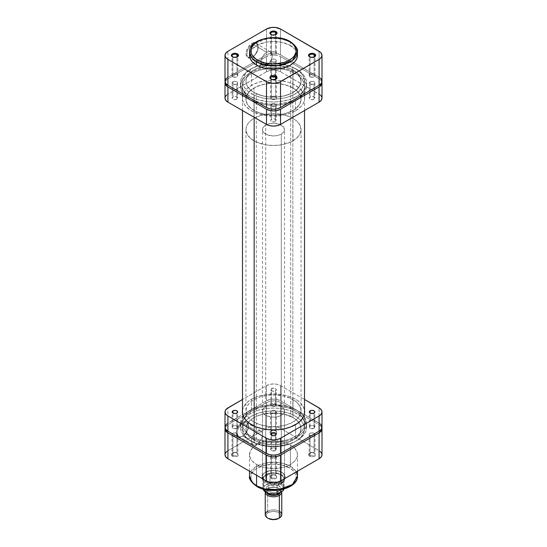 <?xml version="1.0" encoding="UTF-8"?>
<svg xmlns="http://www.w3.org/2000/svg" width="547" height="547" viewBox="0 0 547 547"><rect width="100%" height="100%" fill="white"/><g stroke="black" fill="none" stroke-linecap="round" stroke-linejoin="round"><path stroke-width="0.41" stroke-dasharray="2.73 2.05" d="M232.66 56.95A2.892 1.668 0 0 0 232.878 57.093L232.386 56.813L232.878 57.093A2.892 1.668 180 0 1 232.66 56.95M271.237 34.68A2.892 1.668 0 0 0 271.456 34.823L270.97 34.536L271.456 34.823A2.892 1.668 180 0 1 271.237 34.68M271.237 79.226A2.892 1.668 0 0 0 271.456 79.363L270.97 79.083L271.456 79.363A2.892 1.668 180 0 1 271.237 79.226M309.814 56.95A2.892 1.668 0 0 0 310.033 57.093L309.547 56.813L310.033 57.093A2.892 1.668 180 0 1 309.814 56.95M252.557 44.129A7.884 4.554 -60 0 1 258.129 47.35A7.884 4.554 -60 0 1 252.557 57.004L252.064 57.285A8.574 4.95 120 0 0 252.071 57.285A8.574 4.95 120 0 0 258.129 46.789A8.574 4.95 120 0 0 252.064 43.288L252.557 44.129L266.683 52.286A7.884 4.554 -60 0 1 270.621 51.897A7.884 4.554 -60 0 1 271.832 58.214A7.884 4.554 -60 0 1 266.683 65.161L252.557 57.004A7.884 4.554 120 0 0 257.705 50.057A7.884 4.554 120 0 0 256.495 43.739A7.884 4.554 120 0 0 252.557 44.129A7.884 4.554 120 0 0 247.401 51.076A7.884 4.554 120 0 0 248.612 57.394A7.884 4.554 120 0 0 252.557 57.004L266.683 65.161A7.884 4.554 -60 0 1 262.738 65.551A7.884 4.554 -60 0 1 261.528 59.233A7.884 4.554 -60 0 1 266.683 52.286L252.557 44.129L252.064 43.288L248.7 46.413L246.465 50.844L246.123 55.083L247.784 57.715L250.888 57.838L253.247 56.471L255.435 54.167L257.671 49.736L258.013 45.49L257.111 43.486L255.435 42.522L252.064 43.288A8.574 4.95 120 0 0 246.006 53.791A8.574 4.95 120 0 0 252.064 57.285L252.557 57.004A7.884 4.554 -60 0 1 249.897 57.763A7.884 4.554 -60 0 1 247.155 52.102A7.884 4.554 -60 0 1 252.557 44.129M297.472 51.972L295.134 46.01L290.45 42.187A1.374 0.793 120 0 0 290.163 41.558M275.544 52.143A2.892 1.668 0 0 0 272.392 51.78A2.892 1.668 0 0 0 270.608 53.326A2.892 1.668 0 0 0 271.456 54.509L271.456 34.823L271.456 54.509A2.892 1.668 0 0 0 274.608 54.871A2.892 1.668 0 0 0 276.392 53.326A2.892 1.668 0 0 0 275.544 52.143L275.544 34.776L275.544 52.143L272.392 51.78L271.093 52.396L270.608 53.326L271.893 54.714L274.608 54.871L276.338 53.654L275.544 52.143M236.967 74.419A2.892 1.668 0 0 0 233.815 74.057A2.892 1.668 0 0 0 232.031 75.595A2.892 1.668 0 0 0 232.878 76.778L232.878 57.093L232.878 76.778A2.892 1.668 0 0 0 236.03 77.141A2.892 1.668 0 0 0 237.815 75.595A2.892 1.668 0 0 0 236.967 74.419L236.967 57.045L236.967 74.419L233.815 74.057L232.516 74.672L232.031 75.595L233.316 76.983L236.03 77.141L237.76 75.924L236.967 74.419M275.544 96.689A2.892 1.668 0 0 0 272.392 96.327A2.892 1.668 0 0 0 270.608 97.872A2.892 1.668 0 0 0 271.456 99.055L271.456 79.363L271.456 99.055A2.892 1.668 0 0 0 274.608 99.417A2.892 1.668 0 0 0 276.392 97.872A2.892 1.668 0 0 0 275.544 96.689L275.544 79.322L275.544 96.689L272.392 96.327L271.093 96.942L270.608 97.872L271.893 99.26L274.608 99.417L276.338 98.193L275.544 96.689M314.122 74.419A2.892 1.668 0 0 0 310.969 74.057A2.892 1.668 0 0 0 309.185 75.595A2.892 1.668 0 0 0 310.033 76.778L310.033 57.093L310.033 76.778A2.892 1.668 0 0 0 313.185 77.141A2.892 1.668 0 0 0 314.969 75.595A2.892 1.668 0 0 0 314.122 74.419L314.122 57.045L314.122 74.419L310.969 74.057L309.67 74.672L309.185 75.595L310.47 76.983L313.185 77.141L314.915 75.924L314.122 74.419M254.013 92.47L254.013 110.467A27.555 15.911 0 0 0 284.043 113.92A27.555 15.911 0 0 0 301.055 99.219A27.555 15.911 0 0 0 292.987 87.971L292.987 69.975A27.555 15.911 180 0 1 301.055 81.223A27.555 15.911 180 0 1 284.043 95.916A27.555 15.911 180 0 1 254.013 92.47A27.555 15.911 180 0 1 245.945 81.223A27.555 15.911 180 0 1 260.823 67.096A27.555 15.911 180 0 1 286.177 67.096A27.555 15.911 180 0 1 292.987 69.975L292.987 87.971L286.491 85.188L278.874 83.616L270.799 83.39L262.957 84.525L256.017 86.925L250.588 90.385L247.135 94.604L245.945 99.219L247.135 103.841L249.2 106.72L254.013 110.467L258.191 112.45L265.5 114.446L270.799 115.055L276.201 115.055L284.043 113.92L290.983 111.52L294.799 109.311L298.956 105.311L300.522 102.323L301.055 99.219L299.865 94.604L296.412 90.385L292.987 87.971A27.555 15.911 0 0 0 262.957 84.525A27.555 15.911 0 0 0 245.945 99.219A27.555 15.911 0 0 0 254.013 110.467L254.013 92.47L250.588 90.064L248.044 87.308L246.478 84.327L245.945 81.223L246.478 78.118L248.044 75.137L250.588 72.382L254.013 69.975L260.509 67.192L268.126 65.619L276.201 65.394L284.043 66.522L290.983 68.922L296.412 72.382L299.865 76.607L301.055 81.223L299.865 85.838L296.412 90.064L290.983 93.516L284.043 95.916L276.201 97.051L268.126 96.826L260.509 95.253L254.013 92.47M297.472 55.35A23.972 13.839 0 0 0 290.45 45.565L290.45 42.187L290.45 45.565A23.972 13.839 0 0 0 264.324 42.563A23.972 13.839 0 0 0 249.528 55.35M249.528 51.972A23.972 13.839 180 0 1 264.324 39.186A23.972 13.839 180 0 1 290.45 42.187L281.999 39.035L268.372 38.454L254.622 43.445L249.528 51.972M320.323 78.043L280.515 54.898L277.295 53.661L273.5 53.223L269.705 53.661L266.485 54.898L226.677 78.043M297.356 53.996L296.44 51.329L294.642 48.827L288.707 44.649L280.461 42.105L273.5 41.51L266.539 42.105L258.293 44.649L252.358 48.827L250.56 51.329L249.644 53.996M321.998 81.223A9.921 5.73 0 0 0 319.092 77.175L319.092 51.302L319.092 77.175L280.515 54.898L280.515 29.025L280.515 54.898A9.921 5.73 0 0 0 266.485 54.898L227.908 77.175L227.908 51.302L227.908 77.175A9.921 5.73 0 0 0 225.002 81.223M266.485 29.025L266.485 54.898L266.485 29.025M314.34 56.95A2.892 1.668 180 0 1 310.033 57.093A2.892 1.668 0 0 0 314.122 57.093A2.892 1.668 0 0 0 314.34 56.95M275.763 79.226A2.892 1.668 180 0 1 271.456 79.363A2.892 1.668 0 0 0 275.544 79.363A2.892 1.668 0 0 0 275.763 79.226M237.186 56.95A2.892 1.668 180 0 1 232.878 57.093A2.892 1.668 0 0 0 236.967 57.093A2.892 1.668 0 0 0 237.186 56.95M275.763 34.68A2.892 1.668 180 0 1 271.456 34.823A2.892 1.668 0 0 0 275.544 34.823A2.892 1.668 0 0 0 275.763 34.68M266.683 65.161L264.55 65.907L262.047 64.977L261.104 61.941L261.528 59.233L263.586 55.158L265.596 53.038L267.77 51.78L269.78 51.582L271.832 53.285L272.256 55.507L271.832 58.214L269.78 62.29L266.683 65.161M256.304 93.653A27.555 15.911 180 0 1 245.945 81.223A27.555 15.911 180 0 1 260.823 67.096A27.555 15.911 180 0 1 286.177 67.096A27.555 15.911 180 0 1 290.696 68.792L290.696 416.383A27.555 15.911 0 0 0 261.555 414.482A27.555 15.911 0 0 0 245.945 428.814A27.555 15.911 0 0 0 256.304 441.244L256.304 93.653L252.434 91.479L248.188 87.506L246.547 84.532L245.945 81.435L246.403 78.324L247.907 75.329L250.389 72.56L255.736 69.059L265.151 66.064L275.838 65.373L286.163 67.096L290.696 68.792L294.566 70.966L297.623 73.537L299.756 76.402L300.884 79.452L300.953 82.57L299.093 87.117L295.031 91.151L291.264 93.387L284.378 95.834L276.563 97.031L268.481 96.867L263.292 95.998L256.304 93.653L256.304 441.244L250.793 437.832L248.188 435.097L246.547 432.13L245.945 429.026L246.403 425.922L247.907 422.927L250.389 420.158L253.76 417.717L257.89 415.706L262.622 414.202L273.131 412.91L283.708 414.038L292.72 417.423L296.207 419.802L298.812 422.537L300.453 425.504L301.055 428.609L299.975 433.231L297.971 436.13L293.24 439.918L286.813 442.749L279.237 444.376L271.162 444.67L263.292 443.596L256.304 441.244A27.555 15.911 0 0 0 285.445 443.152A27.555 15.911 0 0 0 301.055 428.814A27.555 15.911 0 0 0 290.696 416.383L290.696 68.792A27.555 15.911 180 0 1 301.055 81.223A27.555 15.911 180 0 1 285.445 95.561A27.555 15.911 180 0 1 256.304 93.653M292.843 414.831L292.843 67.24A31.001 17.894 180 0 1 304.501 81.223A31.001 17.894 180 0 1 286.943 97.352A31.001 17.894 180 0 1 254.157 95.205L254.157 117.297L254.157 95.205L262.02 97.845L270.874 99.055L279.948 98.727L285.739 97.667L291.066 95.971L297.718 92.388L302.293 87.848L304.385 82.741L303.817 77.496L301.978 74.153L297.199 69.688L292.843 67.24L284.98 64.601L279.141 63.623L270.054 63.438L261.261 64.778L255.934 66.474L251.292 68.737L245.972 72.997L243.018 77.961L242.506 81.462L243.183 84.949L245.022 88.293L247.955 91.363L254.157 95.205A31.001 17.894 180 0 1 242.499 81.223A31.001 17.894 180 0 1 257.781 65.797A31.001 17.894 180 0 1 289.219 65.797A31.001 17.894 180 0 1 292.843 67.24L292.843 414.831L287.749 412.923L282.102 411.624L276.126 410.982L270.054 411.029L264.105 411.761L258.526 413.149L253.521 415.132L249.282 417.648L245.972 420.588L243.723 423.85L242.615 427.303L242.697 430.81L243.955 434.236L246.355 437.463L249.801 440.356L254.157 442.803A31.001 17.894 0 0 0 286.943 444.943A31.001 17.894 0 0 0 304.501 428.814A31.001 17.894 0 0 0 292.843 414.831A31.001 17.894 0 0 0 260.057 412.691A31.001 17.894 0 0 0 242.499 428.814A31.001 17.894 0 0 0 254.157 442.803L259.251 444.711L264.898 446.01L276.946 446.605L282.895 445.873L288.474 444.485L293.479 442.502L297.718 439.986L301.028 437.046L303.277 433.785L304.385 430.332L304.303 426.824L303.045 423.392L300.645 420.171L297.199 417.279L292.843 414.831M254.157 426.031L254.157 442.803L254.157 426.031M242.813 436.096A7.884 4.554 -60 0 1 237.241 432.882A7.884 4.554 -60 0 1 242.813 423.221L242.328 422.38A8.574 4.95 120 0 0 236.263 432.882A8.574 4.95 120 0 0 242.328 436.376L242.813 436.096L256.94 444.253A7.884 4.554 -60 0 1 252.994 444.643A7.884 4.554 -60 0 1 251.791 438.325A7.884 4.554 -60 0 1 256.94 431.378L242.813 423.221A7.884 4.554 120 0 0 237.665 430.168A7.884 4.554 120 0 0 238.868 436.485A7.884 4.554 120 0 0 242.813 436.096A7.884 4.554 120 0 0 247.962 429.149A7.884 4.554 120 0 0 246.752 422.831A7.884 4.554 120 0 0 242.813 423.221L256.94 431.378A7.884 4.554 -60 0 1 260.878 430.988A7.884 4.554 -60 0 1 262.088 437.306A7.884 4.554 -60 0 1 256.94 444.253L242.813 436.096L242.328 436.376L245.692 433.258L247.928 428.827L248.27 424.581L246.615 421.956L244.646 421.573L241.145 423.2L238.957 425.504L236.728 429.935L236.263 432.882L237.289 436.178L238.957 437.142L242.328 436.376A8.574 4.95 120 0 0 248.386 425.881A8.574 4.95 120 0 0 242.328 422.38L242.813 423.221A7.884 4.554 -60 0 1 248.386 426.441A7.884 4.554 -60 0 1 242.813 436.096L242.328 436.376M271.456 433.033A2.892 1.668 180 0 1 271.456 430.674A2.892 1.668 180 0 1 275.544 430.674L276.03 430.954A3.583 2.065 0 0 0 270.97 430.954A3.583 2.065 0 0 0 270.97 433.88L271.456 433.033L271.456 413.347A2.892 1.668 180 0 1 270.608 412.171A2.892 1.668 180 0 1 272.392 410.626A2.892 1.668 180 0 1 275.544 410.988L275.544 430.674A2.892 1.668 0 0 0 272.392 430.311A2.892 1.668 0 0 0 270.608 431.856A2.892 1.668 0 0 0 271.456 433.033A2.892 1.668 -0 0 0 274.608 433.395A2.892 1.668 -0 0 0 276.392 431.856A2.892 1.668 -0 0 0 275.544 430.674L275.544 410.988A2.892 1.668 180 0 1 276.392 412.171A2.892 1.668 180 0 1 274.608 413.71A2.892 1.668 180 0 1 271.456 413.347L271.456 433.033L270.97 433.88L269.986 432.821L270.519 431.268L272.803 430.386L275.49 430.694L277.083 432.417L276.481 433.566L274.868 434.325L272.803 434.448L270.97 433.88A3.583 2.065 -0 0 0 276.03 433.88A3.583 2.065 -0 0 0 276.03 430.954L275.544 430.674A2.892 1.668 180 0 1 275.544 433.033A2.892 1.668 180 0 1 271.456 433.033M232.878 455.309A2.892 1.668 180 0 1 232.878 452.943A2.892 1.668 180 0 1 236.967 452.943L237.453 453.231A3.583 2.065 0 0 0 232.386 453.231A3.583 2.065 0 0 0 232.386 456.15L232.878 455.309L232.878 435.624A2.892 1.668 180 0 1 232.031 434.441A2.892 1.668 180 0 1 233.815 432.896A2.892 1.668 180 0 1 236.967 433.258L236.967 452.943A2.892 1.668 0 0 0 233.815 452.581A2.892 1.668 0 0 0 232.031 454.126A2.892 1.668 0 0 0 232.878 455.309A2.892 1.668 -0 0 0 236.03 455.672A2.892 1.668 -0 0 0 237.815 454.126A2.892 1.668 -0 0 0 236.967 452.943L236.967 433.258A2.892 1.668 180 0 1 237.815 434.441A2.892 1.668 180 0 1 236.03 435.986A2.892 1.668 180 0 1 232.878 435.624L232.878 455.309L232.386 456.15L231.408 455.09L231.942 453.538L234.923 452.622L237.453 453.231L238.506 454.687L237.897 455.836L236.29 456.601L234.225 456.718L232.386 456.15A3.583 2.065 -0 0 0 237.453 456.15A3.583 2.065 -0 0 0 237.453 453.231L236.967 452.943A2.892 1.668 180 0 1 236.967 455.309A2.892 1.668 180 0 1 232.878 455.309M271.456 477.579A2.892 1.668 180 0 1 271.456 475.22A2.892 1.668 180 0 1 275.544 475.22L276.03 475.5A3.583 2.065 0 0 0 270.97 475.5A3.583 2.065 0 0 0 270.97 478.427L271.456 477.579L271.456 457.894A2.892 1.668 180 0 1 270.608 456.711A2.892 1.668 180 0 1 272.392 455.172A2.892 1.668 180 0 1 275.544 455.535L275.544 475.22A2.892 1.668 0 0 0 272.392 474.858A2.892 1.668 0 0 0 270.608 476.403A2.892 1.668 0 0 0 271.456 477.579A2.892 1.668 -0 0 0 274.608 477.941A2.892 1.668 -0 0 0 276.392 476.403A2.892 1.668 -0 0 0 275.544 475.22L275.544 455.535A2.892 1.668 180 0 1 276.392 456.711A2.892 1.668 180 0 1 274.608 458.256A2.892 1.668 180 0 1 271.456 457.894L271.456 477.579L270.97 478.427L269.986 477.367L270.519 475.815L273.5 474.892L276.03 475.5L277.083 476.963L276.481 478.112L274.868 478.871L272.803 478.987L270.97 478.427A3.583 2.065 -0 0 0 276.03 478.427A3.583 2.065 -0 0 0 276.03 475.5L275.544 475.22A2.892 1.668 180 0 1 275.544 477.579A2.892 1.668 180 0 1 271.456 477.579M310.033 455.309A2.892 1.668 180 0 1 310.033 452.943A2.892 1.668 180 0 1 314.122 452.943L314.614 453.231A3.583 2.065 0 0 0 309.547 453.231A3.583 2.065 0 0 0 309.547 456.15L310.033 455.309L310.033 435.624A2.892 1.668 180 0 1 309.185 434.441A2.892 1.668 180 0 1 310.969 432.896A2.892 1.668 180 0 1 314.122 433.258L314.122 452.943A2.892 1.668 0 0 0 310.969 452.581A2.892 1.668 0 0 0 309.185 454.126A2.892 1.668 0 0 0 310.033 455.309A2.892 1.668 -0 0 0 313.185 455.672A2.892 1.668 -0 0 0 314.969 454.126A2.892 1.668 -0 0 0 314.122 452.943L314.122 433.258A2.892 1.668 180 0 1 314.969 434.441A2.892 1.668 180 0 1 313.185 435.986A2.892 1.668 180 0 1 310.033 435.624L310.033 455.309L309.547 456.15L308.563 455.09L309.103 453.538L312.077 452.622L314.614 453.231L315.66 454.687L315.058 455.836L313.452 456.601L311.38 456.718L309.547 456.15A3.583 2.065 -0 0 0 314.614 456.15A3.583 2.065 -0 0 0 314.614 453.231L314.122 452.943A2.892 1.668 180 0 1 314.122 455.309A2.892 1.668 180 0 1 310.033 455.309M265.705 481.128A11.022 6.366 180 0 1 265.705 472.123A11.022 6.366 180 0 1 281.295 472.123L281.78 472.41A11.713 6.762 0 0 0 265.22 472.41A11.713 6.762 0 0 0 265.22 481.969L265.705 481.128L265.705 415.317A11.022 6.366 180 0 1 262.478 410.818A11.022 6.366 180 0 1 269.281 404.937A11.022 6.366 180 0 1 281.295 406.318L281.295 472.123A11.022 6.366 0 0 0 269.281 470.748A11.022 6.366 0 0 0 262.478 476.628A11.022 6.366 0 0 0 265.705 481.128A11.022 6.366 -0 0 0 277.719 482.502A11.022 6.366 -0 0 0 284.522 476.628A11.022 6.366 -0 0 0 281.295 472.123L281.295 406.318L275.647 404.575L269.281 404.937L264.338 407.283L263.319 408.383L262.478 410.818L263.319 413.252L267.374 416.11L273.5 417.183L277.719 416.698L281.295 415.317L282.662 414.352L284.31 412.062L284.31 409.58L283.681 408.383L281.295 406.318A11.022 6.366 180 0 1 284.522 410.818A11.022 6.366 180 0 1 277.719 416.698A11.022 6.366 180 0 1 265.705 415.317L265.705 481.128L265.22 481.969L263.763 480.943L262.013 478.509L262.013 475.869L263.763 473.428L269.021 470.94L273.5 470.427L277.979 470.94L281.78 472.41L284.317 474.598L285.213 477.189L284.987 478.509L283.237 480.943L277.979 483.432L271.216 483.822L265.22 481.969A11.713 6.762 -0 0 0 281.78 481.969A11.713 6.762 -0 0 0 281.78 472.41L281.295 472.123A11.022 6.366 180 0 1 281.295 481.128A11.022 6.366 180 0 1 265.705 481.128M256.837 486.481A1.374 0.793 120 0 0 257.521 486.413C261.555 489.483 277.432 493.114 289.479 486.413C301.082 479.459 294.792 470.29 289.479 467.965A1.374 0.793 120 0 0 290.45 466.276L296.344 471.87M297.472 476.061A23.972 13.839 -0 0 0 290.45 466.276L290.45 444.902A23.972 13.839 180 0 1 297.472 454.687A23.972 13.839 180 0 1 282.676 467.473A23.972 13.839 180 0 1 256.55 464.478L256.55 475.275L256.55 464.478L252.358 461.217L250.56 458.707L249.644 456.048L249.986 451.993L252.358 448.164L254.97 445.908L262.198 442.482L266.539 441.443L273.5 440.848L282.676 441.901L286.819 443.179L292.03 445.908L294.642 448.164L297.014 451.993L297.472 454.687L297.014 457.388L294.642 461.217L290.45 464.478L284.802 466.899L278.177 468.266L268.823 468.266L262.198 466.899L256.55 464.478A23.972 13.839 180 0 1 249.528 454.687A23.972 13.839 180 0 1 264.324 441.901A23.972 13.839 180 0 1 290.45 444.902L290.45 466.276A23.972 13.839 0 0 0 264.324 463.275A23.972 13.839 0 0 0 249.528 476.061L254.622 467.528L268.372 462.543L281.999 463.124L290.45 466.276A1.374 0.793 -60 0 1 289.479 467.965L282.149 465.135L275.715 464.205L271.285 464.205L262.847 465.682L256.037 468.909L253.576 471.035L251.88 473.401L251.011 475.911L251.011 478.468L251.88 480.977L253.576 483.336L259.169 487.274M292.987 417.566L292.987 399.57A27.555 15.911 180 0 1 301.055 410.818A27.555 15.911 180 0 1 284.043 425.518A27.555 15.911 180 0 1 254.013 422.065L254.013 440.068A27.555 15.911 -0 0 0 284.043 443.514A27.555 15.911 -0 0 0 301.055 428.814A27.555 15.911 -0 0 0 292.987 417.566A27.555 15.911 0 0 0 262.957 414.12A27.555 15.911 0 0 0 245.945 428.814A27.555 15.911 0 0 0 254.013 440.068L254.013 422.065L250.588 419.658L248.044 416.91L246.478 413.922L245.945 410.818L246.478 407.713L248.044 404.732L250.588 401.983L254.013 399.57L260.509 396.787L268.126 395.214L276.201 394.989L284.043 396.124L290.983 398.524L296.412 401.983L299.865 406.202L301.055 410.818L299.865 415.44L296.412 419.658L290.983 423.118L284.043 425.518L276.201 426.653L268.126 426.421L260.509 424.848L254.013 422.065A27.555 15.911 180 0 1 245.945 410.818A27.555 15.911 180 0 1 262.957 396.124A27.555 15.911 180 0 1 292.987 399.57L292.987 417.566L286.491 414.79L278.874 413.217L270.799 412.985L262.957 414.12L256.017 416.52L250.588 419.98L247.135 424.198L245.945 428.814L247.135 433.436L249.2 436.315L254.013 440.068L258.191 442.044L265.5 444.041L270.799 444.649L276.201 444.649L284.043 443.514L290.983 441.114L294.799 438.906L298.956 434.906L300.522 431.918L301.055 428.814L299.865 424.198L296.412 419.98L292.987 417.566M320.323 451.507L319.092 450.639L319.092 424.766L321.239 426.626L321.889 427.973A9.921 5.73 180 0 0 319.092 424.766L280.515 402.496L319.092 424.766L319.092 450.639L280.515 428.369L277.295 427.125L273.5 426.687L269.705 427.125L266.485 428.369L226.677 451.507M225.002 454.687A9.921 5.73 0 0 1 227.908 450.639L227.908 424.766L266.485 402.496L266.485 428.369L227.908 450.639L227.908 424.766A9.921 5.73 180 0 0 225.111 427.973L225.761 426.626L227.908 424.766L266.485 402.496L271.565 400.93L277.295 401.252L280.515 402.496L280.515 428.369L319.092 450.639A9.921 5.73 -0 0 1 321.998 454.687M275.715 490.167L277.91 489.982M289.479 486.413L292.289 484.437L294.375 482.18L295.66 479.733L296.091 477.189L295.66 474.646L294.375 472.198L292.289 469.941L289.479 467.965C285.445 464.895 269.568 461.265 257.521 467.965C245.918 474.919 252.208 484.081 257.521 486.413M275.544 455.535L276.338 457.039L275.107 458.106L272.392 458.256L270.662 457.039L270.827 456.075L271.893 455.323L273.5 455.042L275.544 455.535M314.122 433.258L314.915 434.769L313.185 435.986L310.969 435.986L309.24 434.769L309.67 433.511L310.969 432.896L314.122 433.258M275.544 410.988L276.392 412.171L275.107 413.559L272.392 413.71L270.662 412.493L270.827 411.529L271.893 410.776L273.5 410.496L275.544 410.988M236.967 433.258L237.76 434.769L236.03 435.986L233.815 435.986L232.085 434.769L232.516 433.511L233.815 432.896L236.967 433.258M266.485 428.369L266.485 402.496A9.921 5.73 180 0 1 280.515 402.496L280.515 428.369A9.921 5.73 -0 0 0 266.485 428.369M256.94 431.378L260.037 430.674L261.575 431.562L262.41 433.402L262.41 435.918L261.575 438.715L259.073 442.53L255.852 444.759L253.842 444.957L251.791 443.255L251.47 439.72L252.994 435.542L254.806 433.101L256.94 431.378M281.78 472.41L281.295 472.123M314.614 453.231L314.122 452.943M276.03 475.5L275.544 475.22M237.453 453.231L236.967 452.943M276.03 430.954L275.544 430.674M281.767 514.645A8.267 4.773 0 0 0 276.666 510.235A8.267 4.773 0 0 0 267.654 511.274L268.338 512.45L273.5 511.219L278.662 512.45L280.249 513.818L280.802 515.431L280.249 517.045L278.662 518.412A7.302 4.219 0 0 0 278.662 512.45A7.302 4.219 0 0 0 268.338 512.45L267.654 511.274A8.267 4.773 180 0 1 279.346 511.274M267.654 488.662L268.338 488.266A7.302 4.219 180 0 1 278.662 488.266A7.302 4.219 180 0 1 280.611 492.204L280.249 489.633L278.662 488.266L276.297 487.356L272.078 487.117L267.654 488.662A8.267 4.773 180 0 1 276.283 487.541A8.267 4.773 180 0 1 281.726 491.562A8.267 4.773 0 0 0 279.346 488.662A8.267 4.773 0 0 0 267.654 488.662L267.654 493.572L267.654 488.662A8.267 4.773 0 0 0 265.233 491.992A8.267 4.773 180 0 1 267.654 488.662L266.341 490.427L266.799 492.922A7.302 4.219 180 0 1 268.338 488.266M268.522 483.439L264.844 485.558L268.522 483.439A9.99 5.764 0 0 1 280.563 484.362A9.99 5.764 0 0 1 282.156 491.315L283.298 489.558L283.401 487.678L282.457 485.886L280.563 484.362L274.813 482.721L268.522 483.439L269.924 482.064L269.924 473.627L263.442 477.374A10.68 6.167 0 0 0 265.951 483.794A10.68 6.167 0 0 0 277.076 485.244A10.68 6.167 0 0 0 281.049 483.794L277.076 485.244L277.076 490.324L277.076 485.244L283.558 481.504L281.295 483.657A11.022 6.366 180 0 1 265.705 483.657A11.022 6.366 180 0 1 265.705 474.659L265.705 125.092A11.022 6.366 180 0 1 277.719 123.711A11.022 6.366 180 0 1 284.522 129.591A11.022 6.366 180 0 1 281.295 134.09L281.295 483.657A11.022 6.366 0 0 0 284.522 479.158A11.022 6.366 0 0 0 277.719 473.278A11.022 6.366 0 0 0 265.705 474.659A11.022 6.366 180 0 1 281.295 474.659A11.022 6.366 180 0 1 281.295 483.657L281.049 483.794A10.68 6.167 0 0 0 283.558 481.504A10.68 6.167 0 0 0 281.049 475.076A10.68 6.167 0 0 0 269.924 473.627A10.68 6.167 0 0 0 265.951 475.076L265.705 474.659L265.951 475.076L269.924 473.627L263.442 477.374L263.442 485.811L264.844 485.558L263.702 487.315L263.599 489.196L264.543 490.987L266.437 492.512M254.013 118.343L254.013 87.971A27.555 15.911 180 0 1 284.043 84.525A27.555 15.911 180 0 1 301.055 99.219A27.555 15.911 180 0 1 292.987 110.467L292.987 140.839A27.555 15.911 0 0 0 301.055 129.591A27.555 15.911 0 0 0 284.043 114.897A27.555 15.911 0 0 0 254.013 118.343A27.555 15.911 0 0 0 245.945 129.591A27.555 15.911 0 0 0 262.957 144.292A27.555 15.911 0 0 0 292.987 140.839L292.987 110.467L286.491 113.25L278.874 114.822L270.799 115.055L262.957 113.92L256.017 111.52L250.588 108.06L247.135 103.841L245.945 99.219L246.478 96.115L249.2 91.725L254.013 87.971L258.191 85.995L265.5 83.999L270.799 83.39L278.874 83.616L284.043 84.525L290.983 86.925L294.799 89.127L298.956 93.134L300.522 96.115L301.055 99.219L299.865 103.841L296.412 108.06L292.987 110.467A27.555 15.911 180 0 1 262.957 113.92A27.555 15.911 180 0 1 245.945 99.219A27.555 15.911 180 0 1 254.013 87.971L254.013 118.343L250.588 120.757L248.044 123.506L246.478 126.487L245.945 129.591L247.135 134.213L250.588 138.432L256.017 141.892L265.5 144.818L273.5 145.502L281.5 144.818L290.983 141.892L296.412 138.432L299.865 134.213L301.055 129.591L299.865 124.976L296.412 120.757L290.983 117.297L284.043 114.897L276.201 113.762L268.126 113.988L260.509 115.561L254.013 118.343M280.324 492.368A7.097 4.096 0 0 0 280.597 491.247A7.097 4.096 0 0 0 276.214 487.466A7.097 4.096 0 0 0 268.481 488.355L268.481 485.538A7.097 4.096 180 0 1 276.214 484.649A7.097 4.096 180 0 1 280.597 488.437A7.097 4.096 180 0 1 278.519 491.336L278.519 493.415L278.519 491.336L274.881 492.457L269.555 491.842L266.943 490.003L266.539 487.637L268.481 485.538L270.786 484.649L276.214 484.649L278.519 485.538L280.461 487.637L280.461 489.237L278.519 491.336A7.097 4.096 180 0 1 270.786 492.218A7.097 4.096 180 0 1 266.403 488.437A7.097 4.096 180 0 1 268.481 485.538L268.481 488.355L266.943 489.681L266.403 491.247L267.599 493.524M267.654 511.274L267.654 493.572L267.654 511.274A8.267 4.773 0 0 0 265.233 514.645M267.681 493.12L270.594 493.955M273.815 494.201L278.478 493.435A9.99 5.764 0 0 1 266.437 492.512A9.99 5.764 0 0 1 264.844 485.558M284.18 479.439L284.002 489.052A10.68 6.167 0 0 0 284.18 487.876A10.68 6.167 0 0 0 269.924 482.064L269.924 473.627A10.68 6.167 180 0 1 284.18 479.439A10.68 6.167 180 0 1 283.558 481.504L283.558 489.175L283.558 481.504L277.076 485.244A10.68 6.167 180 0 1 262.82 479.439A10.68 6.167 180 0 1 263.442 477.374L265.951 475.076A10.68 6.167 0 0 0 263.442 477.374L263.442 485.811A10.68 6.167 0 0 0 262.82 487.876A10.68 6.167 0 0 0 263.018 489.059L262.82 479.439M268.338 512.45L266.751 513.818L266.198 515.431L266.751 517.045L268.338 518.412A7.302 4.219 0 0 1 268.338 512.45M280.057 492.82L280.461 490.447L279.401 488.97L277.445 487.842L273.5 487.151L268.481 488.355A7.097 4.096 0 0 0 266.403 491.247A7.097 4.096 0 0 0 267.162 493.086M281.295 134.09L277.719 135.471L273.5 135.957L267.374 134.883L263.319 132.025L262.69 130.836L262.69 128.354L263.319 127.157L265.705 125.092L269.281 123.711L273.5 123.232L279.626 124.299L283.681 127.157L284.522 129.591L283.681 132.025L281.295 134.09A11.022 6.366 180 0 1 269.281 135.471A11.022 6.366 180 0 1 262.478 129.591A11.022 6.366 180 0 1 265.705 125.092L265.705 474.659A11.022 6.366 0 0 0 262.478 479.158A11.022 6.366 0 0 0 269.281 485.039A11.022 6.366 0 0 0 281.295 483.657L281.295 134.09M268.912 483.192L269.842 482.317M269.924 482.064A10.68 6.167 180 0 1 284.166 487.589A10.68 6.167 180 0 1 283.558 489.941M263.524 485.968L264.447 485.77M262.833 488.163A10.68 6.167 180 0 1 263.442 485.811M232.974 426.004A2.756 1.593 0 0 0 232.167 427.132A2.756 1.593 0 0 0 233.87 428.602A2.756 1.593 0 0 0 236.872 428.253L236.872 413.067L236.872 428.253L233.87 428.602L232.632 428.014L232.167 427.132L233.391 425.805L235.976 425.662L237.624 426.817L236.872 428.253A2.756 1.593 -0 0 0 237.678 427.132A2.756 1.593 -0 0 0 235.976 425.662A2.756 1.593 -0 0 0 232.974 426.004L232.974 413.067L232.974 426.004M271.551 448.28A2.756 1.593 0 0 0 270.744 449.402A2.756 1.593 0 0 0 272.447 450.872A2.756 1.593 0 0 0 275.449 450.53L275.449 435.344L275.449 450.53L272.447 450.872L271.209 450.284L270.744 449.402L271.968 448.082L274.553 447.931L276.201 449.094L275.449 450.53A2.756 1.593 -0 0 0 276.256 449.402A2.756 1.593 -0 0 0 274.553 447.931A2.756 1.593 -0 0 0 271.551 448.28L271.551 435.344L271.551 448.28M310.128 426.004A2.756 1.593 0 0 0 309.322 427.132A2.756 1.593 0 0 0 311.024 428.602A2.756 1.593 0 0 0 314.026 428.253L314.026 413.067L314.026 428.253L311.024 428.602L309.787 428.014L309.322 427.132L310.546 425.805L313.13 425.662L314.778 426.817L314.026 428.253A2.756 1.593 -0 0 0 314.833 427.132A2.756 1.593 -0 0 0 313.13 425.662A2.756 1.593 -0 0 0 310.128 426.004L310.128 413.067L310.128 426.004M271.551 403.734A2.756 1.593 0 0 0 270.744 404.855A2.756 1.593 0 0 0 272.447 406.325A2.756 1.593 0 0 0 275.449 405.983L275.449 390.797A2.756 1.593 180 0 1 272.447 391.139A2.756 1.593 180 0 1 270.744 389.669A2.756 1.593 180 0 1 271.551 388.548L271.551 403.734L274.553 403.385L275.791 403.973L276.256 404.855L275.449 405.983L274.04 406.414L271.968 406.182L270.744 404.855L271.551 403.734L271.551 388.548L274.553 388.199L275.791 388.787L276.256 389.669L275.032 390.996L272.447 391.139L270.799 389.984L271.551 388.548A2.756 1.593 180 0 1 274.553 388.199A2.756 1.593 180 0 1 276.256 389.669A2.756 1.593 180 0 1 275.449 390.797L275.449 405.983A2.756 1.593 -0 0 0 276.256 404.855A2.756 1.593 -0 0 0 274.553 403.385A2.756 1.593 -0 0 0 271.551 403.734M296.782 437.197A32.929 19.008 180 0 1 260.543 441.231A32.929 19.008 180 0 1 240.584 423.31A32.929 19.008 180 0 1 250.218 410.312L250.123 413.628A33.066 19.09 0 0 0 240.441 426.681A33.066 19.09 0 0 0 260.488 444.677A33.066 19.09 0 0 0 296.877 440.629L296.782 437.197L296.877 440.629L294.477 441.887L289.089 443.966L279.948 445.853L273.5 446.222L267.052 445.853L257.91 443.966L250.123 440.629L244.338 436.13L241.856 432.67L240.591 428.998L241.07 423.405L242.95 419.822L247.941 415.016L252.523 412.37L257.91 410.291L267.052 408.404L273.5 408.041L279.948 408.404L289.089 410.291L294.477 412.37L300.994 416.527L304.05 419.822L306.409 425.258L306.409 428.998L305.144 432.67L300.994 437.737L296.877 440.629A33.066 19.09 -0 0 0 306.559 426.681A33.066 19.09 -0 0 0 285.794 409.409A33.066 19.09 -0 0 0 250.123 413.628L250.218 410.312A32.929 19.008 180 0 1 285.746 406.106A32.929 19.008 180 0 1 306.416 423.31A32.929 19.008 180 0 1 296.782 437.197L289.021 440.52L279.927 442.4L273.5 442.762L267.073 442.4L257.979 440.52L250.218 437.197L244.461 432.718L241.993 429.272L240.728 425.621L241.206 420.048L244.461 414.79L248.044 411.693L255.203 407.946L260.898 406.189L267.073 405.108L276.727 404.835L283.059 405.559L289.021 406.989L296.782 410.312L300.877 413.19L303.92 416.479L306.272 421.894L306.272 425.621L303.92 431.029L300.877 434.318L296.782 437.197M251.483 411.043A31.138 17.976 0 0 0 242.362 423.754A31.138 17.976 0 0 0 261.582 440.362A31.138 17.976 0 0 0 295.517 436.465L295.517 424.657L295.517 436.465A31.138 17.976 -0 0 0 304.638 423.754A31.138 17.976 -0 0 0 285.418 407.146A31.138 17.976 -0 0 0 251.483 411.043L251.483 399.235L251.483 411.043L247.613 413.764L243.702 418.537L242.512 421.99L242.512 425.518L243.702 428.971L247.613 433.744L251.483 436.465L258.82 439.61L267.428 441.388L273.5 441.73L279.572 441.388L288.18 439.61L295.517 436.465L299.387 433.744L302.265 430.633L304.036 427.262L304.488 421.99L302.265 416.876L297.568 412.349L293.254 409.86L288.18 407.898L279.572 406.127L270.45 405.867L264.461 406.551L258.82 407.898L251.483 411.043M242.499 410.257A31.138 17.976 180 0 1 251.483 399.235A31.138 17.976 180 0 1 284.05 395.03A31.138 17.976 180 0 1 304.501 410.257L303.298 406.722L300.959 403.467L297.568 400.541L293.254 398.045L288.18 396.09L282.539 394.743L273.5 393.97L264.461 394.743L258.82 396.09L253.746 398.045L249.432 400.541L246.041 403.467L243.702 406.722L242.499 410.257M320.323 423.946L280.515 400.807L277.295 399.563L273.5 399.132L269.705 399.563L266.485 400.807L226.677 423.946M225.002 427.132A9.921 5.73 0 0 1 227.908 423.077L227.908 407.891L227.908 423.077L266.485 400.807A9.921 5.73 -0 0 1 280.515 400.807L280.515 385.621L304.501 399.467L280.515 385.621L277.295 384.377L273.5 383.946L269.705 384.377L266.485 385.621L242.499 399.467L266.485 385.621A9.921 5.73 180 0 1 280.515 385.621L280.515 400.807L319.092 423.077L319.092 407.891L319.092 423.077A9.921 5.73 -0 0 1 321.998 427.132M266.485 400.807L266.485 385.621L266.485 400.807M271.551 59.514A2.756 1.593 180 0 1 274.553 59.165A2.756 1.593 180 0 1 276.256 60.635A2.756 1.593 180 0 1 275.449 61.763L275.449 76.949A2.756 1.593 0 0 0 276.256 75.821A2.756 1.593 0 0 0 274.553 74.351A2.756 1.593 0 0 0 271.551 74.7L271.551 59.514L270.799 60.327L270.956 61.243L271.968 61.961L275.032 61.961L276.256 60.635L275.791 59.753L274.553 59.165L271.551 59.514L271.551 74.7L270.744 75.821L271.209 76.71L272.96 77.387L275.032 77.148L276.201 76.136L276.044 75.212L274.553 74.351L271.551 74.7A2.756 1.593 0 0 0 270.744 75.821A2.756 1.593 0 0 0 272.447 77.291A2.756 1.593 0 0 0 275.449 76.949L275.449 61.763A2.756 1.593 180 0 1 272.447 62.105A2.756 1.593 180 0 1 270.744 60.635A2.756 1.593 180 0 1 271.551 59.514M310.128 81.783A2.756 1.593 180 0 1 313.13 81.441A2.756 1.593 180 0 1 314.833 82.912A2.756 1.593 180 0 1 314.026 84.033L314.026 99.219A2.756 1.593 0 0 0 314.833 98.098A2.756 1.593 0 0 0 313.13 96.628A2.756 1.593 0 0 0 310.128 96.969L310.128 81.783L309.376 82.597L310.128 84.033L313.13 84.382L314.368 83.794L314.833 82.912L314.368 82.023L313.13 81.441L310.128 81.783L310.128 96.969L309.322 98.098L309.787 98.98L311.537 99.657L313.609 99.417L314.778 98.405L314.621 97.489L313.609 96.771L312.077 96.504L310.128 96.969A2.756 1.593 0 0 0 309.322 98.098A2.756 1.593 0 0 0 311.024 99.568A2.756 1.593 0 0 0 314.026 99.219L314.026 84.033A2.756 1.593 180 0 1 311.024 84.382A2.756 1.593 180 0 1 309.322 82.912A2.756 1.593 180 0 1 310.128 81.783M271.551 104.06A2.756 1.593 180 0 1 274.553 103.711A2.756 1.593 180 0 1 276.256 105.181A2.756 1.593 180 0 1 275.449 106.309L275.449 121.496A2.756 1.593 0 0 0 276.256 120.367A2.756 1.593 0 0 0 274.553 118.897A2.756 1.593 0 0 0 271.551 119.246L271.551 104.06L270.799 104.874L270.956 105.79L271.968 106.508L275.032 106.508L276.256 105.181L275.791 104.299L274.553 103.711L271.551 104.06L271.551 119.246L270.744 120.367L271.551 121.496L273.5 121.96L275.032 121.694L276.201 120.682L276.044 119.759L274.553 118.897L271.551 119.246A2.756 1.593 0 0 0 270.744 120.367A2.756 1.593 0 0 0 272.447 121.837A2.756 1.593 0 0 0 275.449 121.496L275.449 106.309A2.756 1.593 180 0 1 272.447 106.651A2.756 1.593 180 0 1 270.744 105.181A2.756 1.593 180 0 1 271.551 104.06M232.974 81.783A2.756 1.593 180 0 1 235.976 81.441A2.756 1.593 180 0 1 237.678 82.912A2.756 1.593 180 0 1 236.872 84.033L236.872 99.219A2.756 1.593 0 0 0 237.678 98.098A2.756 1.593 0 0 0 235.976 96.628A2.756 1.593 0 0 0 232.974 96.969L232.974 81.783L232.222 82.597L232.379 83.52L233.391 84.231L235.976 84.382L237.213 83.794L237.678 82.912L237.213 82.023L235.976 81.441L232.974 81.783L232.974 96.969L232.167 98.098L232.632 98.98L234.383 99.657L236.454 99.417L237.624 98.405L237.466 97.489L236.454 96.771L234.923 96.504L232.974 96.969A2.756 1.593 0 0 0 232.167 98.098A2.756 1.593 0 0 0 233.87 99.568A2.756 1.593 0 0 0 236.872 99.219L236.872 84.033A2.756 1.593 180 0 1 233.87 84.382A2.756 1.593 180 0 1 232.167 82.912A2.756 1.593 180 0 1 232.974 81.783M296.782 99.725A32.929 19.008 0 0 0 306.416 86.734A32.929 19.008 0 0 0 286.457 68.806A32.929 19.008 0 0 0 250.218 72.84L250.123 69.414A33.066 19.09 180 0 1 286.512 65.36A33.066 19.09 180 0 1 306.559 83.356A33.066 19.09 180 0 1 296.877 96.409L296.782 99.725L296.877 96.409L300.994 93.516L305.144 88.45L306.409 84.778L306.409 81.038L304.05 75.602L300.994 72.307L294.477 68.156L289.089 66.071L279.948 64.184L273.5 63.821L267.052 64.184L257.91 66.071L252.523 68.156L246.006 72.307L242.95 75.602L241.07 79.185L240.591 84.778L241.856 88.45L244.338 91.91L250.123 96.409L257.91 99.745L267.052 101.633L273.5 102.002L279.948 101.633L289.089 99.745L296.877 96.409A33.066 19.09 180 0 1 261.206 100.634A33.066 19.09 180 0 1 240.441 83.356A33.066 19.09 180 0 1 250.123 69.414L250.218 72.84A32.929 19.008 0 0 0 240.584 86.734A32.929 19.008 0 0 0 261.254 103.93A32.929 19.008 0 0 0 296.782 99.725L300.877 96.846L303.92 93.558L306.272 88.149L306.272 84.423L303.92 79.007L300.877 75.725L296.782 72.84L289.021 69.517L279.927 67.637L273.5 67.274L267.073 67.637L257.979 69.517L252.611 71.589L248.044 74.221L243.08 79.007L241.206 82.576L240.728 88.149L241.993 91.8L244.461 95.246L250.218 99.725L257.979 103.048L267.073 104.928L273.5 105.297L279.927 104.928L289.021 103.048L296.782 99.725M251.483 73.571A31.138 17.976 180 0 1 285.418 69.674A31.138 17.976 180 0 1 304.638 86.282A31.138 17.976 180 0 1 295.517 98.993L295.517 110.809A31.138 17.976 0 0 0 304.638 98.098A31.138 17.976 0 0 0 285.418 81.489A31.138 17.976 0 0 0 251.483 85.387L251.483 73.571L251.483 85.387A31.138 17.976 0 0 0 242.362 98.098A31.138 17.976 0 0 0 261.582 114.706A31.138 17.976 0 0 0 295.517 110.809L295.517 98.993A31.138 17.976 180 0 1 261.582 102.891A31.138 17.976 180 0 1 242.362 86.282A31.138 17.976 180 0 1 251.483 73.571L256.201 71.336L261.582 69.674L270.45 68.396L279.572 68.655L288.18 70.433L293.254 72.389L297.568 74.877L302.265 79.404L304.488 84.525L304.036 89.79L302.265 93.161L299.387 96.272L293.254 100.183L288.18 102.139L279.572 103.916L273.5 104.258L267.428 103.916L258.82 102.139L253.746 100.183L247.613 96.272L243.702 91.499L242.512 88.046L242.512 84.525L243.702 81.065L246.041 77.811L251.483 73.571M226.677 94.911L266.485 71.773L266.485 56.587L227.908 78.857A9.921 5.73 180 0 0 225.111 82.064L225.761 80.717L227.908 78.857L266.485 56.587L269.705 55.343L273.5 54.912L277.295 55.343L280.515 56.587L319.092 78.857L321.239 80.717L321.889 82.064A9.921 5.73 180 0 0 319.092 78.857L280.515 56.587L280.515 71.773L320.323 94.911M225.002 98.098A9.921 5.73 0 0 1 227.908 94.043L227.908 78.857L227.908 94.043L266.485 71.773L269.705 70.529L273.5 70.098L277.295 70.529L280.515 71.773L319.092 94.043L319.092 78.857L319.092 94.043A9.921 5.73 0 0 1 321.998 98.098M295.517 110.809L300.959 106.569L303.298 103.315L304.488 99.855L304.488 96.334L303.298 92.881L299.387 88.108L293.254 84.197L288.18 82.241L279.572 80.464L273.5 80.122L267.428 80.464L258.82 82.241L253.746 84.197L247.613 88.108L244.735 91.219L242.964 94.59L242.512 99.855L244.735 104.976L249.432 109.503L253.746 111.991L258.82 113.947L267.428 115.725L276.55 115.985L285.418 114.706L290.799 113.044L295.517 110.809M266.485 71.773L266.485 56.587A9.921 5.73 180 0 1 280.515 56.587L280.515 71.773A9.921 5.73 0 0 0 266.485 71.773M232.878 57.093L232.386 56.813M271.456 34.823L270.97 34.536M271.456 79.363L270.97 79.083M310.033 57.093L309.547 56.813M258.129 47.35L258.129 46.789M252.557 57.004L252.071 57.285M270.621 51.897L256.495 43.739M270.608 53.326L270.608 34.297M232.031 75.595L232.031 56.567M270.608 97.872L270.608 78.843M309.185 75.595L309.185 56.567M301.055 410.818L301.055 129.591M245.945 410.818L245.945 129.591M314.969 75.595L314.969 56.567M276.392 97.872L276.392 78.843M237.815 75.595L237.815 56.567M276.392 53.326L276.392 34.297M262.738 65.551L248.612 57.394M314.122 57.093L314.614 56.813M275.544 79.363L276.03 79.083M275.544 34.823L276.03 34.536M236.967 57.093L237.453 56.813M304.501 428.814L304.501 413.635M304.501 110.569L304.501 81.223M242.499 428.814L242.499 413.635M242.499 110.569L242.499 81.223M271.456 430.674L270.97 430.954M232.878 452.943L232.386 453.231M271.456 475.22L270.97 475.5M310.033 452.943L309.547 453.231M265.705 472.123L265.22 472.41M252.994 444.643L238.868 436.485M232.031 434.441L232.031 454.126M270.608 412.171L270.608 431.856M309.185 434.441L309.185 454.126M270.608 456.711L270.608 476.403M262.478 410.818L262.478 476.628M297.472 471.22L297.472 454.687M249.528 471.22L249.528 454.687M284.522 410.818L284.522 476.628M276.392 456.711L276.392 476.403M314.969 434.441L314.969 454.126M276.392 412.171L276.392 431.856M237.815 434.441L237.815 454.126M260.878 430.988L246.752 422.831M248.386 426.441L248.386 425.881M279.346 488.662L278.662 488.266M284.522 479.158L284.522 129.591M280.597 491.247L280.597 488.437M266.403 491.247L266.403 488.437M262.478 479.158L262.478 129.591M232.167 427.132L232.167 411.946M270.744 449.402L270.744 434.215M309.322 427.132L309.322 411.946M270.744 404.855L270.744 389.669M240.584 423.31L240.441 426.681M242.362 423.754L242.362 411.946M304.638 423.754L304.638 411.946M306.416 423.31L306.559 426.681M276.256 404.855L276.256 389.669M314.833 427.132L314.833 411.946M276.256 449.402L276.256 434.215M237.678 427.132L237.678 411.946M276.256 60.635L276.256 75.821M314.833 82.912L314.833 98.098M276.256 105.181L276.256 120.367M237.678 82.912L237.678 98.098M306.416 86.734L306.559 83.356M304.638 86.282L304.638 98.098M242.362 86.282L242.362 98.098M240.584 86.734L240.441 83.356M232.167 82.912L232.167 98.098M270.744 105.181L270.744 120.367M309.322 82.912L309.322 98.098M270.744 60.635L270.744 75.821"/><path stroke-width="0.82" d="M236.967 54.734A2.892 1.668 0 0 0 232.995 54.666A2.892 1.668 0 0 0 232.66 56.95A2.892 1.668 180 0 1 232.031 55.91A2.892 1.668 180 0 1 233.815 54.372A2.892 1.668 180 0 1 236.967 54.734L236.967 57.045L236.967 54.734A2.892 1.668 180 0 1 237.815 55.91A2.892 1.668 180 0 1 237.186 56.95A2.892 1.668 0 0 0 236.967 54.734L237.453 53.886L236.967 54.734M232.386 56.813L232.386 56.813A3.583 2.065 180 0 1 232.386 53.886A3.583 2.065 180 0 1 237.453 53.886L235.62 53.319L233.548 53.442L231.942 54.201L231.408 55.753L233.548 57.257L236.913 57.073L238.437 55.753L238.232 54.556L237.453 53.886A3.583 2.065 180 0 1 237.453 56.813A3.583 2.065 180 0 1 232.386 56.813L232.878 57.093M275.544 32.458A2.892 1.668 0 0 0 271.572 32.396A2.892 1.668 0 0 0 271.237 34.68A2.892 1.668 180 0 1 270.608 33.641A2.892 1.668 180 0 1 272.392 32.095A2.892 1.668 180 0 1 275.544 32.458L275.544 34.776L275.544 32.458A2.892 1.668 180 0 1 276.392 33.641A2.892 1.668 180 0 1 275.763 34.68A2.892 1.668 0 0 0 275.544 32.458L276.03 31.617L275.544 32.458M270.97 34.536L270.97 34.536A3.583 2.065 180 0 1 270.97 31.617A3.583 2.065 180 0 1 276.03 31.617L273.5 31.008L271.51 31.357L270.191 32.287L269.986 33.483L272.132 34.987L275.49 34.796L277.014 33.483L276.809 32.287L276.03 31.617A3.583 2.065 180 0 1 276.03 34.536A3.583 2.065 180 0 1 270.97 34.536M275.544 77.004A2.892 1.668 0 0 0 271.572 76.936A2.892 1.668 0 0 0 271.237 79.226A2.892 1.668 180 0 1 270.608 78.187A2.892 1.668 180 0 1 272.392 76.642A2.892 1.668 180 0 1 275.544 77.004L275.544 79.322L275.544 77.004A2.892 1.668 180 0 1 276.392 78.187A2.892 1.668 180 0 1 275.763 79.226A2.892 1.668 0 0 0 275.544 77.004L276.03 76.163L275.544 77.004M270.97 79.083L270.97 79.083A3.583 2.065 180 0 1 270.97 76.163A3.583 2.065 180 0 1 276.03 76.163L273.5 75.554L271.51 75.903L270.191 76.833L269.986 78.023L272.132 79.534L275.49 79.342L277.014 78.023L277.014 77.216L276.03 76.163A3.583 2.065 180 0 1 276.03 79.083A3.583 2.065 180 0 1 270.97 79.083L271.456 79.363M314.122 54.734A2.892 1.668 0 0 0 310.149 54.666A2.892 1.668 0 0 0 309.814 56.95A2.892 1.668 180 0 1 309.185 55.91A2.892 1.668 180 0 1 310.969 54.372A2.892 1.668 180 0 1 314.122 54.734L314.122 57.045L314.122 54.734A2.892 1.668 180 0 1 314.969 55.91A2.892 1.668 180 0 1 314.34 56.95A2.892 1.668 0 0 0 314.122 54.734L314.614 53.886L314.122 54.734M309.547 56.813L309.547 56.813A3.583 2.065 180 0 1 309.547 53.886A3.583 2.065 180 0 1 314.614 53.886L312.775 53.319L310.087 53.633L308.768 54.556L308.563 55.753L310.71 57.257L314.067 57.073L315.592 55.753L315.592 54.946L314.614 53.886A3.583 2.065 180 0 1 314.614 56.813A3.583 2.065 180 0 1 309.547 56.813M249.644 53.996L249.528 55.35A23.972 13.839 0 0 0 256.55 65.134L256.55 61.763A1.374 0.793 -60 0 1 257.521 60.074C252.208 57.75 245.918 48.58 257.521 41.627C269.568 34.926 285.445 38.557 289.479 41.627L292.289 43.603L294.375 45.859L295.989 49.572L295.989 52.129L294.375 55.842L292.289 58.098L287.831 60.936L284.153 62.351L275.715 63.835L271.285 63.835L264.851 62.905L259.169 60.936L256.037 59.124L252.625 55.842L251.34 53.394L251.011 49.572L252.625 45.859L254.711 43.603L257.521 41.627L262.847 39.343L269.09 38.058L275.715 37.866L284.153 39.343L289.479 41.627A1.374 0.793 -60 0 1 290.163 41.558A1.374 0.793 120 0 0 289.479 41.627C294.792 43.951 301.082 53.121 289.479 60.074C277.432 66.775 261.555 63.144 257.521 60.074A1.374 0.793 120 0 0 256.55 61.763L265.001 64.915L278.628 65.496L292.378 60.505L297.472 51.972A23.972 13.839 180 0 1 282.676 64.765A23.972 13.839 180 0 1 256.55 61.763L256.55 65.134A23.972 13.839 0 0 0 282.676 68.136A23.972 13.839 0 0 0 297.472 55.35L297.356 53.996M290.45 42.187A23.972 13.839 180 0 1 297.472 51.972C298.156 49.1 295.715 45.627 290.163 41.558A1.374 0.793 -60 0 1 290.45 42.187M256.55 61.763A23.972 13.839 180 0 1 249.528 51.972L251.866 57.941L256.55 61.763M226.677 78.043L225.761 79.028L225.002 81.223L225.761 83.411L227.908 85.27L266.485 107.547L269.705 108.785L273.5 109.222L277.295 108.785L280.515 107.547L319.092 85.27L321.239 83.411L321.998 81.223L321.239 79.028L320.323 78.043M225.002 55.35L225.002 81.223A9.921 5.73 0 0 0 227.908 85.27L227.908 59.397L266.485 81.674L266.485 107.547L227.908 85.27L227.908 59.397A9.921 5.73 180 0 1 225.002 55.35A9.921 5.73 180 0 1 227.908 51.302L266.485 29.025L271.565 27.459L275.435 27.459L280.515 29.025L320.323 52.17L321.239 53.155L321.998 55.35L321.239 57.544L319.092 59.397L279.011 82.385L275.435 83.24L271.565 83.24L266.485 81.674L227.908 59.397L225.761 57.544L225.002 55.35L225.761 53.155L227.908 51.302L266.485 29.025A9.921 5.73 180 0 1 280.515 29.025L319.092 51.302A9.921 5.73 180 0 1 321.998 55.35A9.921 5.73 180 0 1 319.092 59.397L319.092 85.27L280.515 107.547L280.515 81.674L319.092 59.397L319.092 85.27A9.921 5.73 0 0 0 321.998 81.223L321.998 55.35M290.163 41.558C276.488 32.943 248.823 39.152 249.528 51.972L249.644 56.703L250.56 59.37L252.358 61.873L254.97 64.129L258.293 66.05L264.324 68.136L273.5 69.189L282.676 68.136L288.707 66.05L292.03 64.129L294.642 61.873L296.44 59.37L297.356 56.703L297.472 51.972M266.485 81.674L266.485 107.547A9.921 5.73 0 0 0 280.515 107.547L280.515 81.674A9.921 5.73 180 0 1 266.485 81.674M254.157 117.297L254.157 426.031L254.157 117.297M296.344 471.87L297.472 476.061L292.378 484.594L278.628 489.586L265.001 489.004L256.55 485.852A1.374 0.793 120 0 0 256.837 486.481A1.374 0.793 -60 0 1 256.55 485.852A23.972 13.839 -0 0 0 282.676 488.847A23.972 13.839 -0 0 0 297.472 476.061C298.177 488.881 270.512 495.097 256.837 486.481C251.258 482.358 248.817 478.892 249.528 476.061A23.972 13.839 0 0 0 256.55 485.852L256.55 475.275L256.55 485.852L251.866 482.03L249.528 476.061L249.528 471.22M321.807 427.699L321.807 429.935L319.092 432.868L280.515 455.138L277.295 456.383L273.5 456.813L269.705 456.383L266.485 455.138L227.908 432.868L225.193 429.935L225.193 427.699M226.677 451.507L225.193 453.572L225.002 454.687L225.761 456.882L227.908 458.742L266.485 481.011L269.705 482.256L273.5 482.686L277.295 482.256L280.515 481.011L319.092 458.742L321.239 456.882L321.998 454.687L321.807 453.572L320.323 451.507M259.169 487.274L266.943 489.668L275.715 490.167M277.91 489.982L284.153 488.69L289.479 486.413M280.515 481.011L280.515 455.138L319.092 432.868L319.092 458.742L280.515 481.011L280.515 455.138A9.921 5.73 180 0 1 266.485 455.138L227.908 432.868L227.908 458.742L266.485 481.011L266.485 455.138L266.485 481.011A9.921 5.73 0 0 0 280.515 481.011M225.002 428.814L225.002 454.687A9.921 5.73 0 0 0 227.908 458.742L227.908 432.868A9.921 5.73 180 0 1 225.002 428.814A9.921 5.73 180 0 1 225.111 427.973M319.092 458.742A9.921 5.73 -0 0 0 321.998 454.687L321.998 428.814A9.921 5.73 180 0 1 319.092 432.868L319.092 458.742M321.889 427.973A9.921 5.73 180 0 1 321.998 428.814M257.521 486.413A1.374 0.793 -60 0 1 256.837 486.481M279.346 511.274A8.267 4.773 180 0 1 279.346 518.023L278.662 518.412L279.346 518.023A8.267 4.773 0 0 0 281.767 514.645L281.767 492.033A8.267 4.773 180 0 1 279.346 495.411A8.267 4.773 0 0 0 281.726 491.562A8.267 4.773 180 0 1 281.767 492.033M280.611 492.204A7.302 4.219 180 0 1 278.662 494.228L279.346 495.411L279.346 518.023L279.346 495.411A8.267 4.773 180 0 1 270.334 496.444A8.267 4.773 180 0 1 265.233 492.033A8.267 4.773 180 0 1 265.233 491.992A8.267 4.773 0 0 0 270.3 496.437A8.267 4.773 0 0 0 279.346 495.411L278.662 494.228L274.922 495.384L270.703 495.144L268.338 494.228L266.751 492.861M266.943 492.82L268.481 494.146L272.119 495.267L276.214 495.035L278.519 494.146L278.519 493.415L278.519 494.146A7.097 4.096 0 0 0 280.324 492.368M266.437 492.512L267.681 493.12M270.594 493.955L273.815 494.201M277.698 493.811L282.156 491.315L277.322 493.886L277.076 490.324L277.076 493.681A10.68 6.167 180 0 1 263.333 489.756M283.442 490.249L284.002 489.052A10.68 6.167 0 0 1 283.558 489.941L283.558 489.175L283.476 490.194L282.156 491.315L283.319 490.42M268.338 518.412L273.5 519.65L278.662 518.412A7.302 4.219 0 0 1 268.338 518.412L267.654 518.023A8.267 4.773 180 0 1 267.654 511.274M265.233 492.033L265.233 514.645A8.267 4.773 0 0 0 270.334 519.055A8.267 4.773 0 0 0 279.346 518.023A8.267 4.773 180 0 1 267.654 518.023M280.659 492.074L278.662 494.228A7.302 4.219 180 0 1 266.799 492.922M267.162 493.086A7.097 4.096 0 0 0 278.519 494.146L280.461 492.047M277.541 493.859L268.433 493.572L262.998 489.052A10.68 6.167 0 0 0 277.076 493.681L277.322 493.886M232.974 410.818L232.974 413.067L232.167 411.946A2.756 1.593 180 0 1 232.974 410.818L234.923 410.353L236.872 410.818L237.678 411.946L236.872 413.067A2.756 1.593 180 0 1 233.87 413.416A2.756 1.593 180 0 1 232.167 411.946L232.974 410.818A2.756 1.593 180 0 1 235.976 410.476A2.756 1.593 180 0 1 237.678 411.946A2.756 1.593 180 0 1 236.872 413.067L234.923 413.532L232.974 413.067L232.974 410.818M271.551 433.094L271.551 435.344L270.744 434.215A2.756 1.593 180 0 1 271.551 433.094L273.5 432.622L275.449 433.094L276.256 434.215L275.449 435.344A2.756 1.593 180 0 1 272.447 435.685A2.756 1.593 180 0 1 270.744 434.215L271.551 433.094A2.756 1.593 180 0 1 274.553 432.745A2.756 1.593 180 0 1 276.256 434.215A2.756 1.593 180 0 1 275.449 435.344L273.5 435.809L271.551 435.344L271.551 433.094M310.128 410.818L310.128 413.067L309.322 411.946A2.756 1.593 180 0 1 310.128 410.818L312.077 410.353L314.026 410.818L314.833 411.946L314.026 413.067A2.756 1.593 180 0 1 311.024 413.416A2.756 1.593 180 0 1 309.322 411.946L310.128 410.818A2.756 1.593 180 0 1 313.13 410.476A2.756 1.593 180 0 1 314.833 411.946A2.756 1.593 180 0 1 314.026 413.067L312.077 413.532L310.128 413.067L310.128 410.818M304.501 410.257A31.138 17.976 180 0 1 304.638 411.946A31.138 17.976 180 0 1 295.517 424.657A31.138 17.976 180 0 1 261.582 428.554A31.138 17.976 180 0 1 242.362 411.946A31.138 17.976 180 0 1 242.499 410.257M226.677 423.946L225.193 426.01L225.002 427.132L225.761 429.32L227.908 431.18L266.485 453.449L269.705 454.694L273.5 455.131L277.295 454.694L280.515 453.449L319.092 431.18L321.239 429.32L321.998 427.132L321.807 426.01L320.323 423.946M225.002 411.946L225.002 427.132A9.921 5.73 0 0 0 227.908 431.18L227.908 415.993L266.485 438.263L266.485 453.449L227.908 431.18L227.908 415.993A9.921 5.73 180 0 1 225.002 411.946A9.921 5.73 180 0 1 227.908 407.891L242.499 399.467L226.677 408.759L225.193 410.824L225.002 411.946L225.761 414.134L227.908 415.993L266.485 438.263L269.705 439.508L273.5 439.945L277.295 439.508L280.515 438.263L319.092 415.993L321.239 414.134L321.998 411.946L321.807 410.824L320.323 408.759L304.501 399.467L319.092 407.891A9.921 5.73 180 0 1 321.998 411.946A9.921 5.73 180 0 1 319.092 415.993L319.092 431.18L280.515 453.449L280.515 438.263L319.092 415.993L319.092 431.18A9.921 5.73 -0 0 0 321.998 427.132L321.998 411.946M304.488 410.182L304.488 413.703L303.298 417.163L300.959 420.417L297.568 423.351L290.799 426.892L285.418 428.554L279.572 429.573L273.5 429.921L267.428 429.573L261.582 428.554L256.201 426.892L249.432 423.351L246.041 420.417L243.702 417.163L242.512 413.703L242.512 410.182M266.485 438.263L266.485 453.449A9.921 5.73 0 0 0 280.515 453.449L280.515 438.263A9.921 5.73 180 0 1 266.485 438.263M321.807 81.79L321.807 84.026L319.092 86.959L280.515 109.229L277.295 110.473L273.5 110.911L269.705 110.473L266.485 109.229L227.908 86.959L225.193 84.026L225.193 81.79M320.323 94.911L321.807 96.976L321.998 98.098L321.239 100.286L319.092 102.145L280.515 124.415L277.295 125.66L273.5 126.097L269.705 125.66L266.485 124.415L227.908 102.145L225.761 100.286L225.002 98.098L225.193 96.976L226.677 94.911M280.515 124.415L280.515 109.229L319.092 86.959L319.092 102.145L280.515 124.415L280.515 109.229A9.921 5.73 180 0 1 266.485 109.229L266.485 124.415L227.908 102.145L227.908 86.959L266.485 109.229L266.485 124.415A9.921 5.73 0 0 0 280.515 124.415M319.092 102.145A9.921 5.73 0 0 0 321.998 98.098L321.998 82.912A9.921 5.73 180 0 1 319.092 86.959L319.092 102.145M321.889 82.064A9.921 5.73 180 0 1 321.998 82.912M225.002 82.912L225.002 98.098A9.921 5.73 0 0 0 227.908 102.145L227.908 86.959A9.921 5.73 180 0 1 225.002 82.912A9.921 5.73 180 0 1 225.111 82.064M314.122 57.093L314.614 56.813M275.544 79.363L276.03 79.083M304.501 413.635L304.501 110.569M242.499 413.635L242.499 110.569M297.472 476.061L297.472 471.22M279.346 518.023L278.662 518.412"/></g></svg>
